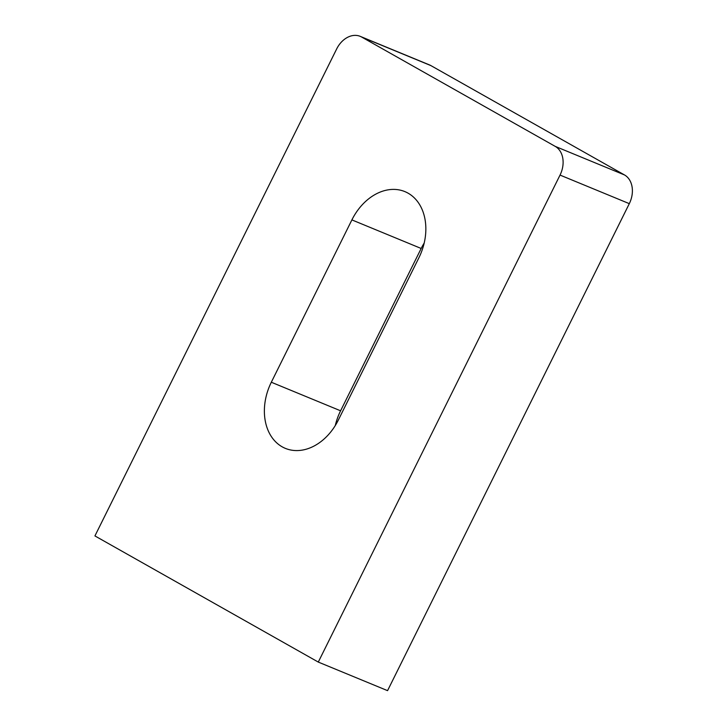 <?xml version="1.0" encoding="UTF-8"?>
<svg xmlns="http://www.w3.org/2000/svg" width="727" height="727" viewBox="0 0 727 727"><rect width="100%" height="100%" fill="white"/><g stroke="black" fill="none" stroke-linecap="round" stroke-linejoin="round"><path stroke-width="1.09" d="M282.158 446.814A51.072 38.349 -67.6 0 0 285.347 448.368A51.072 38.349 -67.6 0 0 338.319 420.079L418.906 257.749A51.072 38.349 -67.6 0 0 404.875 191.61A51.072 38.349 -67.6 0 0 351.895 219.899L271.316 382.238A51.072 38.349 -67.6 0 0 282.158 446.814M318.29 662.079L387.564 690.65L629.309 203.651L560.035 175.08A22.701 17.048 -67.6 0 0 555.219 146.381L361.646 37.041A22.701 17.048 -67.6 0 0 360.219 36.35A22.701 17.048 -67.6 0 0 336.683 48.918L94.928 535.926L318.29 662.079L560.035 175.08M555.219 146.381L624.493 174.943L430.911 65.612L361.646 37.041M424.204 243.018A51.072 38.349 -67.6 0 0 421.169 248.47L340.59 410.8A51.072 38.349 -67.6 0 0 335.292 425.531M360.219 36.35L429.493 64.921A22.701 17.048 112.4 0 1 430.911 65.612M624.493 174.943A22.701 17.048 112.4 0 1 629.309 203.651M421.169 248.47L351.895 219.899M340.59 410.8L271.316 382.238"/></g></svg>
